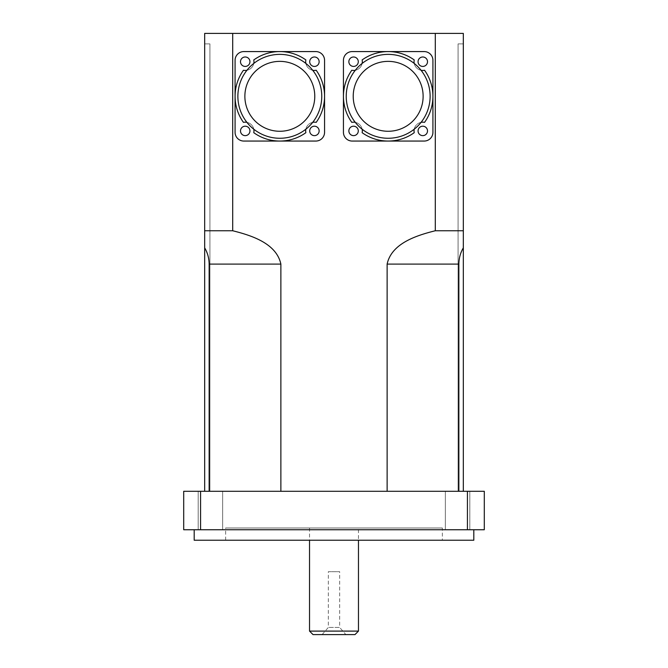 <?xml version="1.0" encoding="UTF-8"?>
<svg xmlns="http://www.w3.org/2000/svg" width="668" height="668" viewBox="0 0 668 668"><rect width="100%" height="100%" fill="white"/><g stroke="black" fill="none" stroke-linecap="round" stroke-linejoin="round"><path stroke-width="0.5" stroke-dasharray="3.34 2.5" d="M345.882 634.6L322.118 634.6L345.882 634.6L339.67 627.444L328.33 627.444L339.67 627.444L339.67 571.683L328.33 571.683L339.67 571.683M314.778 96.317A34.953 34.953 0 0 1 262.349 126.586A34.953 34.953 0 0 1 262.349 66.048A34.953 34.953 0 0 1 314.778 96.317A34.953 34.953 0 0 0 262.349 66.048A34.953 34.953 0 0 0 262.349 126.586A34.953 34.953 0 0 0 314.778 96.317A34.953 34.953 0 0 0 279.825 61.364A34.953 34.953 0 0 0 244.872 96.317A34.953 34.953 0 0 0 279.825 131.27A34.953 34.953 0 0 0 314.778 96.317M423.128 96.317A34.953 34.953 0 0 1 370.698 126.586A34.953 34.953 0 0 1 370.698 66.048A34.953 34.953 0 0 1 423.128 96.317A34.953 34.953 0 0 0 370.698 66.048A34.953 34.953 0 0 0 370.698 126.586A34.953 34.953 0 0 0 423.128 96.317A34.953 34.953 0 0 0 388.175 61.364A34.953 34.953 0 0 0 353.222 96.317A34.953 34.953 0 0 0 388.175 131.27A34.953 34.953 0 0 0 423.128 96.317M354.975 634.6L313.025 634.6M309.534 631.101L358.466 631.101M358.466 527.996L309.534 527.996L358.466 527.996L358.466 540.228M198.187 491.289L222.653 491.289L198.187 491.289L222.653 491.289L198.187 491.289L198.187 529.741L222.653 529.741L198.187 529.741L198.187 491.289M445.347 491.289L469.813 491.289L445.347 491.289L469.813 491.289L445.347 491.289L445.347 529.741L469.813 529.741L445.347 529.741L445.347 491.289M198.187 529.741L222.653 529.741L198.187 529.741M445.347 529.741L469.813 529.741L445.347 529.741M458.858 491.289L458.858 264.094C458.933 258.224 460.419 252.805 463.325 247.845L463.325 33.4L204.675 33.4L204.675 247.845C207.581 252.805 209.067 258.224 209.142 264.094L209.142 491.289L463.325 491.289L209.142 491.289M442.358 527.996L225.642 527.996L442.358 527.996L442.358 540.228L225.642 540.228L442.358 540.228M473.812 540.228L194.188 540.228M473.812 529.741L194.188 529.741L473.812 529.741M200.567 491.289L200.567 529.741L467.433 529.741L467.433 491.289L183.7 491.289L183.7 529.741L200.567 529.741M467.433 491.289L484.3 491.289L484.3 529.741L467.433 529.741M204.675 491.289L209.919 491.289L204.675 491.289L204.675 43.888L204.675 247.845L204.675 43.888L209.919 43.888L204.675 43.888L209.919 43.888L204.675 43.888L204.675 230.752L232.698 230.752C251.034 235.353 276.368 243.144 280.877 264.094L209.142 264.094M463.325 491.289L463.325 43.888L463.325 247.845L463.325 43.888L458.081 43.888L458.081 491.289L458.081 43.888L463.325 43.888L463.325 230.752L435.302 230.752C416.966 235.353 391.632 243.144 387.123 264.094L387.123 491.289M280.877 491.289L280.877 264.094M209.919 491.289L209.919 43.888L209.919 491.289M232.698 33.4L232.698 230.752M435.302 230.752L435.302 33.4M458.081 43.888L463.325 43.888L458.081 43.888L458.081 491.289L458.081 43.888M362.139 129.2A8.742 8.742 0 0 0 355.292 122.353A41.942 41.942 0 0 1 355.292 70.282A8.742 8.742 0 0 0 362.139 63.435A41.942 41.942 0 0 1 414.21 63.435A8.742 8.742 0 0 0 421.065 70.282A41.942 41.942 0 0 1 421.065 122.353A8.742 8.742 0 0 0 414.21 129.2A41.942 41.942 0 0 1 355.292 122.353M421.065 122.353A41.942 41.942 0 0 1 414.21 129.2M414.21 63.435A41.942 41.942 0 0 1 421.065 70.282M355.292 70.282A41.942 41.942 0 0 1 362.139 63.435M388.175 141.057A44.739 44.739 0 0 1 362.131 132.69A8.742 8.742 0 0 0 351.802 122.361A44.739 44.739 0 0 1 351.802 70.265A8.742 8.742 0 0 0 362.131 59.936A44.739 44.739 0 0 1 414.227 59.936A8.742 8.742 0 0 0 424.556 70.265A44.739 44.739 0 0 1 424.556 122.361A8.742 8.742 0 0 0 414.227 132.69A44.739 44.739 0 0 1 388.175 141.057M427.503 130.92A4.718 4.718 0 0 0 420.422 126.837A4.718 4.718 0 0 0 420.422 135.003A4.718 4.718 0 0 0 427.503 130.92M427.503 61.715A4.718 4.718 0 0 0 420.422 57.623A4.718 4.718 0 0 0 420.422 65.798A4.718 4.718 0 0 0 427.503 61.715M358.29 61.715A4.718 4.718 0 0 0 351.218 57.623A4.718 4.718 0 0 0 351.218 65.798A4.718 4.718 0 0 0 358.29 61.715M358.29 130.92A4.718 4.718 0 0 0 351.218 126.837A4.718 4.718 0 0 0 351.218 135.003A4.718 4.718 0 0 0 358.29 130.92M352.178 141.057L424.18 141.057A8.742 8.742 0 0 0 432.922 132.322L432.922 60.312A8.742 8.742 0 0 0 424.18 51.578L352.178 51.578A8.742 8.742 0 0 0 343.435 60.312L343.435 132.322A8.742 8.742 0 0 0 352.178 141.057M253.79 129.2A8.742 8.742 0 0 0 246.935 122.353A41.942 41.942 0 0 1 246.935 70.282A8.742 8.742 0 0 0 253.79 63.435A41.942 41.942 0 0 1 305.861 63.435A8.742 8.742 0 0 0 312.707 70.282A41.942 41.942 0 0 1 312.707 122.353A8.742 8.742 0 0 0 305.861 129.2A41.942 41.942 0 0 1 246.935 122.353M312.707 122.353A41.942 41.942 0 0 1 305.861 129.2M305.861 63.435A41.942 41.942 0 0 1 312.707 70.282M246.935 70.282A41.942 41.942 0 0 1 253.79 63.435M279.825 141.057A44.739 44.739 0 0 1 253.773 132.69A8.742 8.742 0 0 0 243.444 122.361A44.739 44.739 0 0 1 243.444 70.265A8.742 8.742 0 0 0 253.773 59.936A44.739 44.739 0 0 1 305.869 59.936A8.742 8.742 0 0 0 316.198 70.265A44.739 44.739 0 0 1 316.198 122.361A8.742 8.742 0 0 0 305.869 132.69A44.739 44.739 0 0 1 279.825 141.057M319.145 130.92A4.718 4.718 0 0 0 312.065 126.837A4.718 4.718 0 0 0 312.065 135.003A4.718 4.718 0 0 0 319.145 130.92M319.145 61.715A4.718 4.718 0 0 0 312.065 57.623A4.718 4.718 0 0 0 312.065 65.798A4.718 4.718 0 0 0 319.145 61.715M249.941 61.715A4.718 4.718 0 0 0 242.86 57.623A4.718 4.718 0 0 0 242.86 65.798A4.718 4.718 0 0 0 249.941 61.715M249.941 130.92A4.718 4.718 0 0 0 242.86 126.837A4.718 4.718 0 0 0 242.86 135.003A4.718 4.718 0 0 0 249.941 130.92M243.82 141.057L315.822 141.057A8.742 8.742 0 0 0 324.564 132.322L324.564 60.312A8.742 8.742 0 0 0 315.822 51.578L243.82 51.578A8.742 8.742 0 0 0 235.078 60.312L235.078 132.322A8.742 8.742 0 0 0 243.82 141.057M458.858 264.094L387.123 264.094M322.118 634.6L328.33 627.444L328.33 571.683M309.534 527.996L309.534 540.228M222.653 491.289L222.653 529.741L222.653 491.289M469.813 491.289L469.813 529.741L469.813 491.289M225.642 540.228L225.642 527.996"/><path stroke-width="1" d="M313.025 634.6L354.975 634.6L358.466 631.101L309.534 631.101L313.025 634.6M358.466 540.228L358.466 631.101M209.142 491.289L209.142 264.094C209.067 258.224 207.581 252.805 204.675 247.845L204.675 33.4L463.325 33.4L463.325 247.845C460.419 252.805 458.933 258.224 458.858 264.094L458.858 491.289M194.188 529.741L194.188 540.228L473.812 540.228L473.812 529.741M467.433 529.741L484.3 529.741L484.3 491.289L467.433 491.289L467.433 529.741L200.567 529.741L200.567 491.289L467.433 491.289M200.567 491.289L183.7 491.289L183.7 529.741L200.567 529.741M204.675 491.289L204.675 230.752L232.698 230.752C251.034 235.353 276.368 243.144 280.877 264.094L280.877 491.289M387.123 491.289L387.123 264.094C391.632 243.144 416.966 235.353 435.302 230.752L463.325 230.752L463.325 491.289M435.302 33.4L435.302 230.752M232.698 230.752L232.698 33.4M346.233 96.317A41.942 41.942 0 0 1 401.961 56.705A41.942 41.942 0 0 1 421.065 122.353A41.942 41.942 0 0 1 346.233 96.317M353.222 96.317A34.953 34.953 0 0 1 405.651 66.048A34.953 34.953 0 0 1 405.651 126.586A34.953 34.953 0 0 1 353.222 96.317M421.065 70.282A8.742 8.742 0 0 0 424.556 70.265A44.739 44.739 0 0 1 424.556 122.361A8.742 8.742 0 0 0 421.065 122.353M414.21 129.2A8.742 8.742 0 0 0 414.227 132.69A44.739 44.739 0 0 1 362.131 132.69A8.742 8.742 0 0 0 362.139 129.2M355.292 122.353A8.742 8.742 0 0 0 351.802 122.361A44.739 44.739 0 0 1 351.802 70.265A8.742 8.742 0 0 0 355.292 70.282M362.139 63.435A8.742 8.742 0 0 0 362.131 59.936A44.739 44.739 0 0 1 414.227 59.936A8.742 8.742 0 0 0 414.21 63.435M343.435 132.322L343.435 60.312A8.742 8.742 0 0 1 352.178 51.578L424.18 51.578A8.742 8.742 0 0 1 432.922 60.312L432.922 132.322A8.742 8.742 0 0 1 424.18 141.057L352.178 141.057A8.742 8.742 0 0 1 343.435 132.322M358.29 130.92A4.718 4.718 0 0 1 351.218 135.003A4.718 4.718 0 0 1 351.218 126.837A4.718 4.718 0 0 1 358.29 130.92M358.29 61.715A4.718 4.718 0 0 1 351.218 65.798A4.718 4.718 0 0 1 351.218 57.623A4.718 4.718 0 0 1 358.29 61.715M427.503 61.715A4.718 4.718 0 0 1 420.422 65.798A4.718 4.718 0 0 1 420.422 57.623A4.718 4.718 0 0 1 427.503 61.715M427.503 130.92A4.718 4.718 0 0 1 420.422 135.003A4.718 4.718 0 0 1 420.422 126.837A4.718 4.718 0 0 1 427.503 130.92M237.875 96.317A41.942 41.942 0 0 1 293.603 56.705A41.942 41.942 0 0 1 312.707 122.353A41.942 41.942 0 0 1 237.875 96.317M244.872 96.317A34.953 34.953 0 0 1 297.302 66.048A34.953 34.953 0 0 1 297.302 126.586A34.953 34.953 0 0 1 244.872 96.317M312.707 70.282A8.742 8.742 0 0 0 316.198 70.265A44.739 44.739 0 0 1 316.198 122.361A8.742 8.742 0 0 0 312.707 122.353M305.861 129.2A8.742 8.742 0 0 0 305.869 132.69A44.739 44.739 0 0 1 253.773 132.69A8.742 8.742 0 0 0 253.79 129.2M246.935 122.353A8.742 8.742 0 0 0 243.444 122.361A44.739 44.739 0 0 1 243.444 70.265A8.742 8.742 0 0 0 246.935 70.282M253.79 63.435A8.742 8.742 0 0 0 253.773 59.936A44.739 44.739 0 0 1 305.869 59.936A8.742 8.742 0 0 0 305.861 63.435M235.078 132.322L235.078 60.312A8.742 8.742 0 0 1 243.82 51.578L315.822 51.578A8.742 8.742 0 0 1 324.564 60.312L324.564 132.322A8.742 8.742 0 0 1 315.822 141.057L243.82 141.057A8.742 8.742 0 0 1 235.078 132.322M249.941 130.92A4.718 4.718 0 0 1 242.86 135.003A4.718 4.718 0 0 1 242.86 126.837A4.718 4.718 0 0 1 249.941 130.92M249.941 61.715A4.718 4.718 0 0 1 242.86 65.798A4.718 4.718 0 0 1 242.86 57.623A4.718 4.718 0 0 1 249.941 61.715M319.145 61.715A4.718 4.718 0 0 1 312.065 65.798A4.718 4.718 0 0 1 312.065 57.623A4.718 4.718 0 0 1 319.145 61.715M319.145 130.92A4.718 4.718 0 0 1 312.065 135.003A4.718 4.718 0 0 1 312.065 126.837A4.718 4.718 0 0 1 319.145 130.92M209.142 264.094L280.877 264.094M387.123 264.094L458.858 264.094M309.534 540.228L309.534 631.101"/></g></svg>
